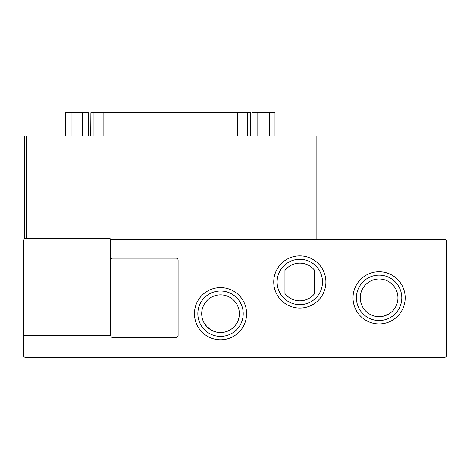 <?xml version="1.0" encoding="UTF-8"?>
<svg xmlns="http://www.w3.org/2000/svg" width="470" height="470" viewBox="0 0 470 470"><rect width="100%" height="100%" fill="white"/><g stroke="black" fill="none" stroke-linecap="round" stroke-linejoin="round"><path stroke-width="0.7" d="M246.609 313.696A26.079 26.079 0 0 1 220.53 339.775A26.079 26.079 0 0 1 194.451 313.696A26.079 26.079 0 0 1 220.53 287.611A26.079 26.079 0 0 1 246.609 313.696M197.846 313.696A22.683 22.683 0 0 0 220.53 336.379A22.683 22.683 0 0 0 243.219 313.696A22.683 22.683 0 0 0 220.53 291.006A22.683 22.683 0 0 0 197.846 313.696M405.187 297.833A26.079 26.079 0 0 1 379.108 323.918A26.079 26.079 0 0 1 353.023 297.833A26.079 26.079 0 0 1 379.108 271.754A26.079 26.079 0 0 1 405.187 297.833M356.419 297.833A22.683 22.683 0 0 0 379.108 320.522A22.683 22.683 0 0 0 401.791 297.833A22.683 22.683 0 0 0 379.108 275.15A22.683 22.683 0 0 0 356.419 297.833M325.898 281.976A26.079 26.079 0 0 1 299.819 308.056A26.079 26.079 0 0 1 273.74 281.976A26.079 26.079 0 0 1 299.819 255.897A26.079 26.079 0 0 1 325.898 281.976M277.13 281.976A22.683 22.683 0 0 0 299.819 304.666A22.683 22.683 0 0 0 322.502 281.976A22.683 22.683 0 0 0 299.819 259.293A22.683 22.683 0 0 0 277.13 281.976M239.359 313.696A18.829 18.829 0 0 1 220.53 332.525A18.829 18.829 0 0 1 201.701 313.696A18.829 18.829 0 0 1 220.53 294.86A18.829 18.829 0 0 1 239.359 313.696L239.054 317.086C238.161 324.329 229.906 334.552 216.564 332.102C208.586 329.952 203.733 324.946 202.006 317.086L201.701 313.696L202.006 317.086M203.792 322.326L206.929 326.715M206.959 326.75L211.271 330.093M216.564 332.102L221.159 332.513L225.565 331.838M225.624 331.82L229.395 330.304M232.574 328.172L235.076 325.657M236.968 322.878L238.284 319.97M379.454 316.663L383.068 316.245C378.103 317.268 373.397 316.416 368.95 313.696M372.258 315.376L375.824 316.38M389.26 313.696L383.068 316.245L386.293 315.241M397.937 297.833A18.829 18.829 0 0 1 379.108 316.668A18.829 18.829 0 0 1 360.273 297.833A18.829 18.829 0 0 1 379.108 279.004A18.829 18.829 0 0 1 397.937 297.833M110.321 239.165L444.52 239.165A1.98 1.98 0 0 1 446.5 241.145L446.5 355.32A1.98 1.98 0 0 1 444.52 357.3L25.48 357.3A1.98 1.98 0 0 1 23.5 355.32L23.5 241.145A1.98 1.98 0 0 1 23.894 239.953L23.894 334.705A0.793 0.793 0 0 0 24.687 335.498L109.528 335.498A0.793 0.793 0 0 0 110.321 334.705L110.321 239.165A0.793 0.793 0 0 0 109.528 238.372L24.687 238.372A0.793 0.793 0 0 0 23.894 239.165M112.7 337.478A1.98 1.98 0 0 1 110.714 335.498L110.714 260.174A1.98 1.98 0 0 1 112.7 258.195L176.127 258.195A1.98 1.98 0 0 1 178.112 260.174L178.112 335.498A1.98 1.98 0 0 1 176.127 337.478L112.7 337.478M24.493 238.396L24.493 136.089L314.882 136.089L314.882 239.165M316.862 136.089L316.862 239.165L316.862 136.089L314.882 136.089M314.683 270.42L314.683 293.538A18.829 18.829 0 0 1 284.949 293.538L284.949 270.42A18.829 18.829 0 0 1 314.683 270.42M257.824 136.089L257.824 112.7L269.263 112.7L269.263 136.089M269.263 112.7L274.985 112.7L274.985 136.089M257.824 112.7L252.102 112.7L252.102 136.089M71.099 136.089L71.099 112.7L82.544 112.7L82.544 136.089M82.544 112.7L88.266 112.7L88.266 136.089M71.099 112.7L65.377 112.7L65.377 136.089M90.88 136.089L90.88 112.7L93.947 112.7L93.947 136.089M103.864 136.089L103.864 112.7L93.947 112.7M103.864 112.7L237.767 112.7L237.767 136.089M247.69 136.089L247.69 112.7L237.767 112.7M247.69 112.7L250.757 112.7L250.757 136.089M250.904 136.089L250.757 112.7M90.88 112.7L90.728 136.089M26.473 238.372L26.473 136.089"/></g></svg>
